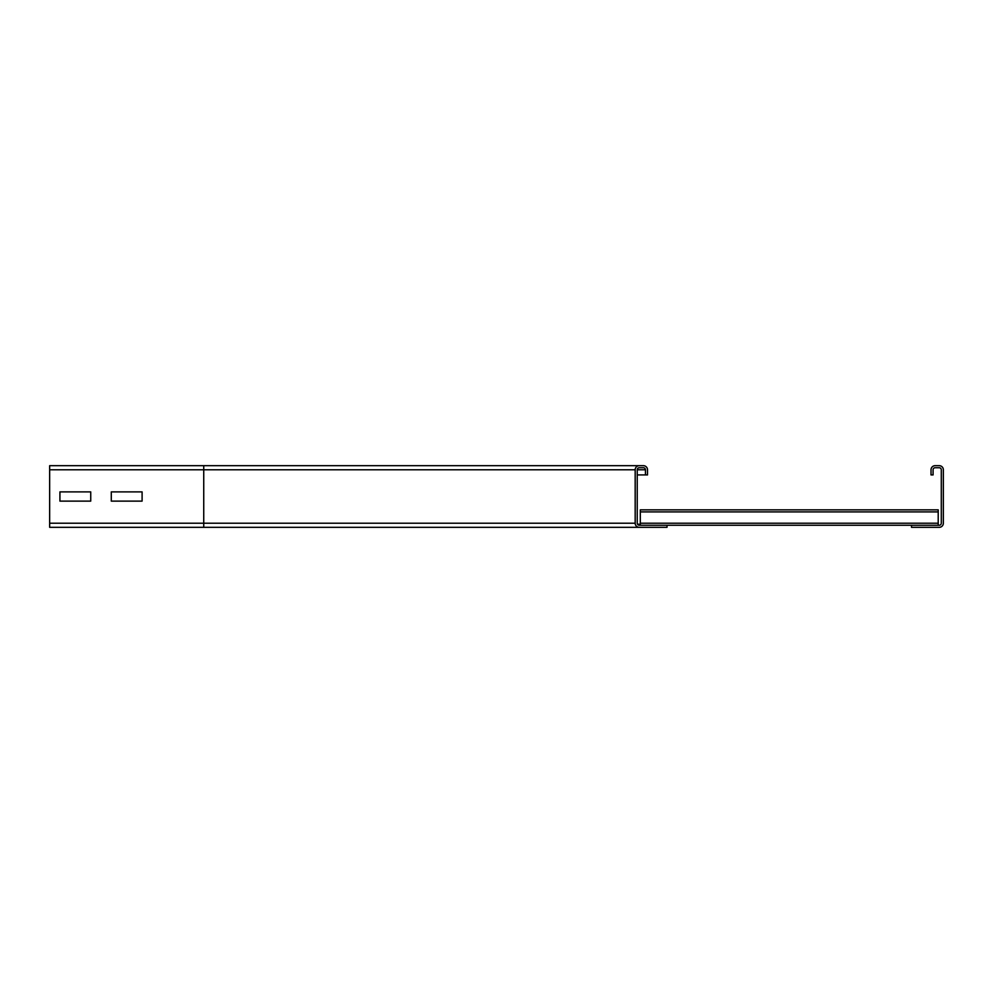 <?xml version="1.0" encoding="UTF-8"?>
<svg xmlns="http://www.w3.org/2000/svg" width="993" height="993" viewBox="0 0 993 993"><rect width="100%" height="100%" fill="white"/><g stroke="black" fill="none" stroke-linecap="round" stroke-linejoin="round"><path stroke-width="1.49" d="M111.29 491.883L142.098 491.883L142.098 501.117L111.29 501.117L111.29 491.883L142.098 491.883L142.098 501.117L111.29 501.117L111.29 491.883M59.928 491.883L90.735 491.883L90.735 501.117L59.928 501.117L59.928 491.883L90.735 491.883L90.735 501.117L59.928 501.117L59.928 491.883M643.39 465.68L639.281 465.68A4.109 4.109 0 0 0 635.172 469.788L635.172 523.212A4.109 4.109 0 0 0 639.281 527.32L667.023 527.32L667.023 525.26L639.281 525.26A2.06 2.06 0 0 1 637.233 523.212L637.233 469.788A2.06 2.06 0 0 1 639.281 467.74L643.39 467.74A2.06 2.06 0 0 1 645.45 469.788L645.45 474.927L647.51 474.927L647.51 469.788A4.109 4.109 0 0 0 643.39 465.68L49.65 465.68L49.65 469.788L635.172 469.788M49.65 469.788L49.65 527.32L639.281 527.32M637.233 474.927L645.45 474.927M935.133 465.68A4.109 4.109 0 0 0 931.024 469.788L931.024 474.927L933.072 474.927L933.072 469.788A2.06 2.06 0 0 1 935.133 467.74L939.241 467.74A2.06 2.06 0 0 1 941.29 469.788L941.29 523.212A2.06 2.06 0 0 1 939.241 525.26L911.5 525.26L911.5 527.32L939.241 527.32A4.109 4.109 0 0 0 943.35 523.212L943.35 469.788A4.109 4.109 0 0 0 939.241 465.68L935.133 465.68M640.311 525.26L640.311 509.856L938.211 509.856L640.311 509.856M938.211 525.26L938.211 509.856M667.023 525.26L911.5 525.26M640.311 524.23L638.263 524.23A1.03 1.03 0 0 1 637.233 523.212M203.739 527.32L203.739 523.212L635.172 523.212M49.65 523.212L203.739 523.212L203.739 465.68M637.233 469.788L645.45 469.788M640.311 511.904L938.211 511.904M640.311 523.212L938.211 523.212"/></g></svg>
